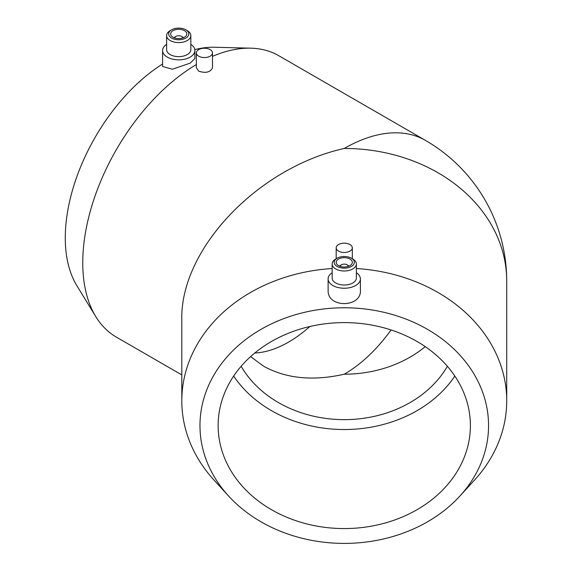 <?xml version="1.0" encoding="UTF-8"?>
<svg xmlns="http://www.w3.org/2000/svg" width="572" height="572" viewBox="0 0 572 572"><rect width="100%" height="100%" fill="white"/><g stroke="black" fill="none" stroke-linecap="round" stroke-linejoin="round"><path stroke-width="0.86" d="M233.669 376.069A126.133 102.989 180 0 0 344.258 429.536A126.133 102.989 180 0 0 454.854 376.069M241.141 366.28A114.021 93.1 180 0 0 344.258 419.648A114.021 93.1 180 0 0 447.383 366.28M218.132 425.582A126.133 102.989 0 0 1 344.258 322.601A126.133 102.989 0 0 1 470.391 425.582A126.133 102.989 0 0 1 344.258 528.571A126.133 102.989 0 0 1 218.132 425.582M250.607 356.606L263.635 366.223C286.107 378.607 312.984 381.274 344.258 374.21A114.021 93.1 180 0 0 425.253 346.639M254.762 353.017A114.021 65.83 120 0 0 309.874 326.498M338.553 251.108A8.072 4.662 0 0 0 347.354 252.123A8.072 4.662 0 0 0 352.331 247.812A8.072 4.662 0 0 0 344.258 243.157A8.072 4.662 0 0 0 336.186 247.812A8.072 4.662 0 0 0 338.553 251.108M198.706 56.185A8.072 4.662 0 0 0 207.507 57.2A8.072 4.662 0 0 0 212.491 52.896A8.072 4.662 0 0 0 204.418 48.234A8.072 4.662 0 0 0 196.346 52.896A8.072 4.662 0 0 0 198.706 56.185M212.491 52.896L212.491 67.803C210.389 72.294 205.798 73.416 198.706 71.178L196.346 67.803L196.346 52.896M332.153 272.751A16.145 9.324 0 0 0 328.113 278.921A16.145 9.324 0 0 0 344.258 288.238A16.145 9.324 0 0 0 360.403 278.921A16.145 9.324 0 0 0 356.37 272.751M360.403 278.921L360.403 289.84C362.112 307.664 327.434 308.43 328.135 290.505L328.113 278.921M337.13 258.215L335.7 259.044A12.112 6.993 0 0 0 332.153 263.985L332.153 278.035A12.112 6.993 0 0 0 344.258 285.028A12.112 6.993 0 0 0 356.37 278.035L356.37 263.985A12.112 6.993 0 0 0 352.824 259.044L351.394 258.215A10.089 5.827 0 0 0 337.13 258.215A10.089 5.827 0 0 0 340.397 267.717A10.089 5.827 0 0 0 354.354 262.341A10.089 5.827 0 0 0 351.394 258.215M332.153 263.985A12.112 6.993 0 0 0 344.258 270.978A12.112 6.993 0 0 0 356.37 263.985M352.331 262.341A8.072 4.662 0 0 0 344.258 257.679A8.072 4.662 0 0 0 336.186 262.341A8.072 4.662 0 0 0 344.258 266.995A8.072 4.662 0 0 0 352.331 262.341M348.913 266.152A5.048 2.91 0 0 0 347.826 265.222L347.118 264.807A4.04 2.331 0 0 0 341.405 264.807A4.04 2.331 0 0 0 340.226 266.373M341.405 264.807L340.697 265.222A5.048 2.91 0 0 0 339.611 266.152M348.298 266.373A4.04 2.331 0 0 0 347.118 264.807M166.624 44.359A16.145 9.324 0 0 0 162.584 50.522A16.145 9.324 0 0 0 172.551 59.138A16.145 9.324 0 0 0 190.147 57.114A16.145 9.324 0 0 0 194.873 50.522A16.145 9.324 0 0 0 190.841 44.359M194.873 50.522L194.873 58.53L190.147 63.149L172.372 69.233L162.584 66.452L162.584 50.522M171.593 29.823L170.17 30.645A12.112 6.993 0 0 0 166.624 35.593L166.624 49.642A12.112 6.993 0 0 0 174.095 56.099A12.112 6.993 0 0 0 187.294 54.583A12.112 6.993 0 0 0 190.841 49.642L190.841 35.593A12.112 6.993 0 0 0 187.294 30.645L185.864 29.823A10.089 5.827 0 0 0 171.593 29.823A10.089 5.827 0 0 0 171.593 38.059A10.089 5.827 0 0 0 185.864 38.059A10.089 5.827 0 0 0 185.864 29.823M166.624 35.593A12.112 6.993 0 0 0 174.095 42.049A12.112 6.993 0 0 0 187.294 40.533A12.112 6.993 0 0 0 190.841 35.593M184.434 37.237A8.072 4.662 0 0 0 186.801 33.941A8.072 4.662 0 0 0 178.729 29.279A8.072 4.662 0 0 0 170.656 33.941A8.072 4.662 0 0 0 175.64 38.245A8.072 4.662 0 0 0 184.434 37.237M183.376 37.752A5.048 2.91 0 0 0 182.296 36.83L181.581 36.415A4.04 2.331 0 0 0 175.876 36.415A4.04 2.331 0 0 0 174.696 37.981M175.876 36.415L175.161 36.83A5.048 2.91 0 0 0 174.081 37.752M182.761 37.981A4.04 2.331 0 0 0 181.581 36.415M162.584 63.985A144.294 83.312 120 0 0 65.279 237.852A144.294 83.312 120 0 0 76.87 285.7L95.81 316.645A162.455 93.794 120 0 0 116.409 337.144L181.803 374.903M332.153 268.547A162.455 132.647 180 0 0 181.803 400.822L181.803 319.955C179.987 249.492 257.421 167.739 344.258 148.463A162.455 132.647 180 0 1 506.721 281.109A162.455 162.455 0 0 0 425.489 140.419L278.864 55.763A162.455 93.794 120 0 0 250.808 48.177L214.543 47.247A144.294 83.312 120 0 0 194.795 49.621M196.346 64.564A162.455 93.794 120 0 0 82.761 262.777A162.455 93.794 120 0 0 95.81 316.645M250.808 48.177A162.455 93.794 120 0 0 212.491 56.349M181.803 400.822A162.455 132.647 180 0 0 214.171 480.273L228.714 496.153A144.294 117.818 180 0 0 459.809 496.153A144.294 117.818 180 0 0 389.804 313.792A144.294 117.818 180 0 0 199.971 425.582A144.294 117.818 180 0 0 228.714 496.153M459.809 496.153L474.352 480.273A162.455 132.647 180 0 0 506.721 400.822A162.455 132.647 180 0 0 356.37 268.547M344.258 374.21A114.021 65.83 120 0 0 391.033 329.937M425.489 140.419A162.455 93.794 120 0 0 344.258 148.463M352.331 258.758L352.331 247.812M336.186 258.758L336.186 247.812M506.721 281.109L506.721 400.822"/></g></svg>
